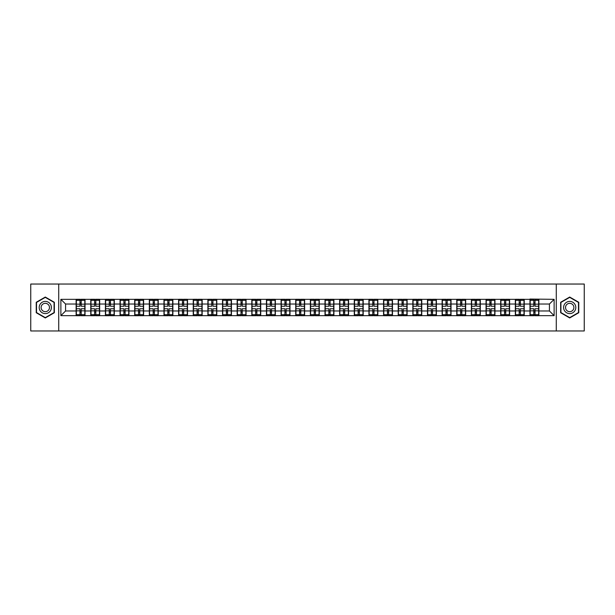 <?xml version="1.0" encoding="UTF-8"?>
<svg xmlns="http://www.w3.org/2000/svg" width="615" height="615" viewBox="0 0 615 615"><rect width="100%" height="100%" fill="white"/><g stroke="black" fill="none" stroke-linecap="round" stroke-linejoin="round"><path stroke-width="0.92" d="M556.283 330.962L584.25 330.962L584.25 284.038L556.283 284.038L556.283 330.962L58.717 330.962L58.717 284.038L30.75 284.038L30.75 330.962L58.717 330.962M556.283 284.038L58.717 284.038M549.433 310.975L549.433 304.025L538.878 304.025L538.878 310.975L549.433 310.975L554.123 315.664L554.123 299.336L529.961 299.051L529.961 304.025L524.234 304.025L524.234 310.975L529.961 310.975L529.961 304.025M554.123 315.664L60.877 315.664L60.877 299.336L76.122 299.336L76.122 304.025L65.567 304.025L65.567 310.975L76.122 310.975L76.122 304.025M529.961 299.336L76.122 299.336M529.961 310.975L529.961 315.664M524.234 310.975L524.234 315.664M524.234 299.336L524.234 304.025M509.597 310.975L515.324 310.975L515.324 304.025L509.597 304.025L509.597 315.664M515.324 310.975L515.324 315.664M515.324 299.336L515.324 304.025M509.597 299.336L509.597 304.025M494.96 310.975L500.679 310.975L500.679 304.025L494.96 304.025L494.96 315.664M500.679 310.975L500.679 315.664M500.679 299.336L500.679 304.025M494.96 299.336L494.96 304.025M480.315 310.975L486.042 310.975L486.042 304.025L480.315 304.025L480.315 315.664M486.042 310.975L486.042 315.664M486.042 299.336L486.042 304.025M480.315 299.336L480.315 304.025M465.678 310.975L471.398 310.975L471.398 304.025L465.678 304.025L465.678 315.664M471.398 310.975L471.398 315.664M471.398 299.336L471.398 304.025M465.678 299.336L465.678 304.025M451.033 310.975L456.76 310.975L456.76 304.025L451.033 304.025L451.033 315.664M456.76 310.975L456.76 315.664M456.76 299.336L456.76 304.025M451.033 299.336L451.033 304.025M436.396 310.975L442.124 310.975L442.124 304.025L436.396 304.025L436.396 315.664M442.124 310.975L442.124 315.664M442.124 299.336L442.124 304.025M436.396 299.336L436.396 304.025M421.759 310.975L427.479 310.975L427.479 304.025L421.759 304.025L421.759 315.664M427.479 310.975L427.479 315.664M427.479 299.336L427.479 304.025M421.759 299.336L421.759 304.025M407.115 310.975L412.842 310.975L412.842 304.025L407.115 304.025L407.115 315.664M412.842 310.975L412.842 315.664M412.842 299.336L412.842 304.025M407.115 299.336L407.115 304.025M392.478 310.975L398.205 310.975L398.205 304.025L392.478 304.025L392.478 315.664M398.205 310.975L398.205 315.664M398.205 299.336L398.205 304.025M392.478 299.336L392.478 304.025M377.841 310.975L383.56 310.975L383.56 304.025L377.841 304.025L377.841 315.664M383.56 310.975L383.56 315.664M383.56 299.336L383.56 304.025M377.841 299.336L377.841 304.025M363.196 310.975L368.923 310.975L368.923 304.025L363.196 304.025L363.196 315.664M368.923 310.975L368.923 315.664M368.923 299.336L368.923 304.025M363.196 299.336L363.196 304.025M348.559 310.975L354.278 310.975L354.278 304.025L348.559 304.025L348.559 315.664M354.278 310.975L354.278 315.664M354.278 299.336L354.278 304.025M348.559 299.336L348.559 304.025M333.914 310.975L339.641 310.975L339.641 304.025L333.914 304.025L333.914 315.664M339.641 310.975L339.641 315.664M339.641 299.336L339.641 304.025M333.914 299.336L333.914 304.025M319.277 310.975L325.004 310.975L325.004 304.025L319.277 304.025L319.277 315.664M325.004 310.975L325.004 315.664M325.004 299.336L325.004 304.025M319.277 299.336L319.277 304.025M304.64 310.975L310.36 310.975L310.36 304.025L304.64 304.025L304.64 315.664M310.36 310.975L310.36 315.664M310.36 299.336L310.36 304.025M304.64 299.336L304.64 304.025M289.996 310.975L295.723 310.975L295.723 304.025L289.996 304.025L289.996 315.664M295.723 310.975L295.723 315.664M295.723 299.336L295.723 304.025M289.996 299.336L289.996 304.025M275.359 310.975L281.086 310.975L281.086 304.025L275.359 304.025L275.359 315.664M281.086 310.975L281.086 315.664M281.086 299.336L281.086 304.025M275.359 299.336L275.359 304.025M260.722 310.975L266.441 310.975L266.441 304.025L260.722 304.025L260.722 315.664M266.441 310.975L266.441 315.664M266.441 299.336L266.441 304.025M260.722 299.336L260.722 304.025M246.077 310.975L251.804 310.975L251.804 304.025L246.077 304.025L246.077 315.664M251.804 310.975L251.804 315.664M251.804 299.336L251.804 304.025M246.077 299.336L246.077 304.025M231.44 310.975L237.159 310.975L237.159 304.025L231.44 304.025L231.44 315.664M237.159 310.975L237.159 315.664M237.159 299.336L237.159 304.025M231.44 299.336L231.44 304.025M216.795 310.975L222.522 310.975L222.522 304.025L216.795 304.025L216.795 315.664M222.522 310.975L222.522 315.664M222.522 299.336L222.522 304.025M216.795 299.336L216.795 304.025M202.158 310.975L207.885 310.975L207.885 304.025L202.158 304.025L202.158 315.664M207.885 310.975L207.885 315.664M207.885 299.336L207.885 304.025M202.158 299.336L202.158 304.025M187.521 310.975L193.241 310.975L193.241 304.025L187.521 304.025L187.521 315.664M193.241 310.975L193.241 315.664M193.241 299.336L193.241 304.025M187.521 299.336L187.521 304.025M172.876 310.975L178.604 310.975L178.604 304.025L172.876 304.025L172.876 315.664M178.604 310.975L178.604 315.664M178.604 299.336L178.604 304.025M172.876 299.336L172.876 304.025M158.24 310.975L163.967 310.975L163.967 304.025L158.24 304.025L158.24 315.664M163.967 310.975L163.967 315.664M163.967 299.336L163.967 304.025M158.24 299.336L158.24 304.025M143.603 310.975L149.322 310.975L149.322 304.025L143.603 304.025L143.603 315.664M149.322 310.975L149.322 315.664M149.322 299.336L149.322 304.025M143.603 299.336L143.603 304.025M128.958 310.975L134.685 310.975L134.685 304.025L128.958 304.025L128.958 315.664M134.685 310.975L134.685 315.664M134.685 299.336L134.685 304.025M128.958 299.336L128.958 304.025M114.321 310.975L120.04 310.975L120.04 304.025L114.321 304.025L114.321 315.664M120.04 310.975L120.04 315.664M120.04 299.336L120.04 304.025M114.321 299.336L114.321 304.025M99.676 310.975L105.403 310.975L105.403 304.025L99.676 304.025L99.676 315.664M105.403 310.975L105.403 315.664M105.403 299.336L105.403 304.025M99.676 299.336L99.676 304.025M85.039 310.975L90.766 310.975L90.766 304.025L85.039 304.025L85.039 315.664M90.766 310.975L90.766 315.664M90.766 299.336L90.766 304.025M85.039 299.336L85.039 304.025M76.122 310.975L76.122 315.664M65.567 310.975L60.877 315.664M60.877 299.336L65.567 304.025M538.878 310.975L538.878 315.664M538.878 299.336L538.878 304.025M554.123 299.336L549.433 304.025M45.295 297.045L36.239 302.273L36.239 312.728L45.295 317.955L54.351 312.728L54.351 302.273L45.295 297.045M560.649 312.728L569.705 317.955L578.761 312.728L578.761 302.273L569.705 297.045L560.649 302.273L560.649 312.728M84.808 308.768L84.808 315.71L81.195 315.71L81.195 308.768L84.808 308.768L84.808 299.29L81.195 299.29L81.195 300.32L84.808 300.32M76.36 304.171L79.973 304.171L79.973 299.29L76.36 299.29L76.36 308.768L79.973 308.768L79.973 315.71L76.36 315.71L76.36 314.68L79.973 314.68M79.973 302.818L81.195 302.818M81.195 300.458L79.973 300.458M79.973 304.179L81.195 304.179M79.973 304.171L79.973 306.232L76.36 306.232M76.36 300.32L79.973 300.32M79.973 310.821L81.195 310.821M79.973 314.542L81.195 314.542M79.973 312.182L81.195 312.182M76.36 308.768L76.36 314.68M81.195 314.68L84.808 314.68M81.195 300.32L81.195 306.232L84.808 306.232M99.446 308.768L99.446 315.71L95.832 315.71L95.832 308.768L99.446 308.768L99.446 299.29L95.832 299.29L95.832 300.32L99.446 300.32M90.997 304.171L94.61 304.171L94.61 299.29L90.997 299.29L90.997 308.768L94.61 308.768L94.61 315.71L90.997 315.71L90.997 314.68L94.61 314.68M94.61 302.818L95.832 302.818M95.832 300.458L94.61 300.458M94.61 304.179L95.832 304.179M94.61 304.171L94.61 306.232L90.997 306.232M90.997 300.32L94.61 300.32M94.61 310.821L95.832 310.821M94.61 314.542L95.832 314.542M94.61 312.182L95.832 312.182M90.997 308.768L90.997 314.68M95.832 314.68L99.446 314.68M95.832 300.32L95.832 306.232L99.446 306.232M114.083 308.768L114.083 315.71L110.469 315.71L110.469 308.768L114.083 308.768L114.083 299.29L110.469 299.29L110.469 300.32L114.083 300.32M105.642 304.171L109.255 304.171L109.255 299.29L105.642 299.29L105.642 308.768L109.255 308.768L109.255 315.71L105.642 315.71L105.642 314.68L109.255 314.68M109.255 302.818L110.469 302.818M110.469 300.458L109.255 300.458M109.255 304.179L110.469 304.179M109.255 304.171L109.255 306.232L105.642 306.232M105.642 300.32L109.255 300.32M109.255 310.821L110.469 310.821M109.255 314.542L110.469 314.542M109.255 312.182L110.469 312.182M105.642 308.768L105.642 314.68M110.469 314.68L114.083 314.68M110.469 300.32L110.469 306.232L114.083 306.232M128.727 308.768L128.727 315.71L125.114 315.71L125.114 308.768L128.727 308.768L128.727 299.29L125.114 299.29L125.114 300.32L128.727 300.32M120.279 304.171L123.892 304.171L123.892 299.29L120.279 299.29L120.279 308.768L123.892 308.768L123.892 315.71L120.279 315.71L120.279 314.68L123.892 314.68M123.892 302.818L125.114 302.818M125.114 300.458L123.892 300.458M123.892 304.179L125.114 304.179M123.892 304.171L123.892 306.232L120.279 306.232M120.279 300.32L123.892 300.32M123.892 310.821L125.114 310.821M123.892 314.542L125.114 314.542M123.892 312.182L125.114 312.182M120.279 308.768L120.279 314.68M125.114 314.68L128.727 314.68M125.114 300.32L125.114 306.232L128.727 306.232M143.364 308.768L143.364 315.71L139.751 315.71L139.751 308.768L143.364 308.768L143.364 299.29L139.751 299.29L139.751 300.32L143.364 300.32M134.916 304.171L138.529 304.171L138.529 299.29L134.916 299.29L134.916 308.768L138.529 308.768L138.529 315.71L134.916 315.71L134.916 314.68L138.529 314.68M138.529 302.818L139.751 302.818M139.751 300.458L138.529 300.458M138.529 304.179L139.751 304.179M138.529 304.171L138.529 306.232L134.916 306.232M134.916 300.32L138.529 300.32M138.529 310.821L139.751 310.821M138.529 314.542L139.751 314.542M138.529 312.182L139.751 312.182M134.916 308.768L134.916 314.68M139.751 314.68L143.364 314.68M139.751 300.32L139.751 306.232L143.364 306.232M158.001 308.768L158.001 315.71L154.388 315.71L154.388 308.768L158.001 308.768L158.001 299.29L154.388 299.29L154.388 300.32L158.001 300.32M149.56 304.171L153.173 304.171L153.173 299.29L149.56 299.29L149.56 308.768L153.173 308.768L153.173 315.71L149.56 315.71L149.56 314.68L153.173 314.68M153.173 302.818L154.388 302.818M154.388 300.458L153.173 300.458M153.173 304.179L154.388 304.179M153.173 304.171L153.173 306.232L149.56 306.232M149.56 300.32L153.173 300.32M153.173 310.821L154.388 310.821M153.173 314.542L154.388 314.542M153.173 312.182L154.388 312.182M149.56 308.768L149.56 314.68M154.388 314.68L158.001 314.68M154.388 300.32L154.388 306.232L158.001 306.232M50.576 304.448A6.096 6.096 0 0 0 42.243 302.219A6.096 6.096 0 0 0 40.013 310.552A6.096 6.096 0 0 0 48.347 312.781A6.096 6.096 0 0 0 50.576 304.448M48.916 305.409A4.174 4.174 0 0 0 43.211 303.887A4.174 4.174 0 0 0 41.682 309.591A4.174 4.174 0 0 0 47.386 311.113A4.174 4.174 0 0 0 48.916 305.409M45.295 317.632L36.523 312.566L36.523 302.434L45.295 297.368L54.074 302.434L54.074 312.566L45.295 317.632M574.987 304.448A6.096 6.096 0 0 0 566.653 302.219A6.096 6.096 0 0 0 564.424 310.552A6.096 6.096 0 0 0 572.757 312.781A6.096 6.096 0 0 0 574.987 304.448M573.318 305.409A4.174 4.174 0 0 0 567.614 303.887A4.174 4.174 0 0 0 566.084 309.591A4.174 4.174 0 0 0 571.789 311.113A4.174 4.174 0 0 0 573.318 305.409M569.705 317.632L560.926 312.566L560.926 302.434L569.705 297.368L578.477 302.434L578.477 312.566L569.705 317.632M172.646 308.768L172.646 315.71L169.033 315.71L169.033 308.768L172.646 308.768L172.646 299.29L169.033 299.29L169.033 300.32L172.646 300.32M164.197 304.171L167.81 304.171L167.81 299.29L164.197 299.29L164.197 308.768L167.81 308.768L167.81 315.71L164.197 315.71L164.197 314.68L167.81 314.68M167.81 302.818L169.033 302.818M169.033 300.458L167.81 300.458M167.81 304.179L169.033 304.179M167.81 304.171L167.81 306.232L164.197 306.232M164.197 300.32L167.81 300.32M167.81 310.821L169.033 310.821M167.81 314.542L169.033 314.542M167.81 312.182L169.033 312.182M164.197 308.768L164.197 314.68M169.033 314.68L172.646 314.68M169.033 300.32L169.033 306.232L172.646 306.232M187.283 308.768L187.283 315.71L183.67 315.71L183.67 308.768L187.283 308.768L187.283 299.29L183.67 299.29L183.67 300.32L187.283 300.32M178.834 304.171L182.447 304.171L182.447 299.29L178.834 299.29L178.834 308.768L182.447 308.768L182.447 315.71L178.834 315.71L178.834 314.68L182.447 314.68M182.447 302.818L183.67 302.818M183.67 300.458L182.447 300.458M182.447 304.179L183.67 304.179M182.447 304.171L182.447 306.232L178.834 306.232M178.834 300.32L182.447 300.32M182.447 310.821L183.67 310.821M182.447 314.542L183.67 314.542M182.447 312.182L183.67 312.182M178.834 308.768L178.834 314.68M183.67 314.68L187.283 314.68M183.67 300.32L183.67 306.232L187.283 306.232M201.928 308.768L201.928 315.71L198.314 315.71L198.314 308.768L201.928 308.768L201.928 299.29L198.314 299.29L198.314 300.32L201.928 300.32M193.479 304.171L197.092 304.171L197.092 299.29L193.479 299.29L193.479 308.768L197.092 308.768L197.092 315.71L193.479 315.71L193.479 314.68L197.092 314.68M197.092 302.818L198.314 302.818M198.314 300.458L197.092 300.458M197.092 304.179L198.314 304.179M197.092 304.171L197.092 306.232L193.479 306.232M193.479 300.32L197.092 300.32M197.092 310.821L198.314 310.821M197.092 314.542L198.314 314.542M197.092 312.182L198.314 312.182M193.479 308.768L193.479 314.68M198.314 314.68L201.928 314.68M198.314 300.32L198.314 306.232L201.928 306.232M216.565 308.768L216.565 315.71L212.951 315.71L212.951 308.768L216.565 308.768L216.565 299.29L212.951 299.29L212.951 300.32L216.565 300.32M208.116 304.171L211.729 304.171L211.729 299.29L208.116 299.29L208.116 308.768L211.729 308.768L211.729 315.71L208.116 315.71L208.116 314.68L211.729 314.68M211.729 302.818L212.951 302.818M212.951 300.458L211.729 300.458M211.729 304.179L212.951 304.179M211.729 304.171L211.729 306.232L208.116 306.232M208.116 300.32L211.729 300.32M211.729 310.821L212.951 310.821M211.729 314.542L212.951 314.542M211.729 312.182L212.951 312.182M208.116 308.768L208.116 314.68M212.951 314.68L216.565 314.68M212.951 300.32L212.951 306.232L216.565 306.232M231.202 308.768L231.202 315.71L227.588 315.71L227.588 308.768L231.202 308.768L231.202 299.29L227.588 299.29L227.588 300.32L231.202 300.32M222.761 304.171L226.374 304.171L226.374 299.29L222.761 299.29L222.761 308.768L226.374 308.768L226.374 315.71L222.761 315.71L222.761 314.68L226.374 314.68M226.374 302.818L227.588 302.818M227.588 300.458L226.374 300.458M226.374 304.179L227.588 304.179M226.374 304.171L226.374 306.232L222.761 306.232M222.761 300.32L226.374 300.32M226.374 310.821L227.588 310.821M226.374 314.542L227.588 314.542M226.374 312.182L227.588 312.182M222.761 308.768L222.761 314.68M227.588 314.68L231.202 314.68M227.588 300.32L227.588 306.232L231.202 306.232M245.846 308.768L245.846 315.71L242.233 315.71L242.233 308.768L245.846 308.768L245.846 299.29L242.233 299.29L242.233 300.32L245.846 300.32M237.398 304.171L241.011 304.171L241.011 299.29L237.398 299.29L237.398 308.768L241.011 308.768L241.011 315.71L237.398 315.71L237.398 314.68L241.011 314.68M241.011 302.818L242.233 302.818M242.233 300.458L241.011 300.458M241.011 304.179L242.233 304.179M241.011 304.171L241.011 306.232L237.398 306.232M237.398 300.32L241.011 300.32M241.011 310.821L242.233 310.821M241.011 314.542L242.233 314.542M241.011 312.182L242.233 312.182M237.398 308.768L237.398 314.68M242.233 314.68L245.846 314.68M242.233 300.32L242.233 306.232L245.846 306.232M260.483 308.768L260.483 315.71L256.87 315.71L256.87 308.768L260.483 308.768L260.483 299.29L256.87 299.29L256.87 300.32L260.483 300.32M252.035 304.171L255.648 304.171L255.648 299.29L252.035 299.29L252.035 308.768L255.648 308.768L255.648 315.71L252.035 315.71L252.035 314.68L255.648 314.68M255.648 302.818L256.87 302.818M256.87 300.458L255.648 300.458M255.648 304.179L256.87 304.179M255.648 304.171L255.648 306.232L252.035 306.232M252.035 300.32L255.648 300.32M255.648 310.821L256.87 310.821M255.648 314.542L256.87 314.542M255.648 312.182L256.87 312.182M252.035 308.768L252.035 314.68M256.87 314.68L260.483 314.68M256.87 300.32L256.87 306.232L260.483 306.232M275.12 308.768L275.12 315.71L271.507 315.71L271.507 308.768L275.12 308.768L275.12 299.29L271.507 299.29L271.507 300.32L275.12 300.32M266.679 304.171L270.293 304.171L270.293 299.29L266.679 299.29L266.679 308.768L270.293 308.768L270.293 315.71L266.679 315.71L266.679 314.68L270.293 314.68M270.293 302.818L271.507 302.818M271.507 300.458L270.293 300.458M270.293 304.179L271.507 304.179M270.293 304.171L270.293 306.232L266.679 306.232M266.679 300.32L270.293 300.32M270.293 310.821L271.507 310.821M270.293 314.542L271.507 314.542M270.293 312.182L271.507 312.182M266.679 308.768L266.679 314.68M271.507 314.68L275.12 314.68M271.507 300.32L271.507 306.232L275.12 306.232M289.765 308.768L289.765 315.71L286.152 315.71L286.152 308.768L289.765 308.768L289.765 299.29L286.152 299.29L286.152 300.32L289.765 300.32M281.316 304.171L284.93 304.171L284.93 299.29L281.316 299.29L281.316 308.768L284.93 308.768L284.93 315.71L281.316 315.71L281.316 314.68L284.93 314.68M284.93 302.818L286.152 302.818M286.152 300.458L284.93 300.458M284.93 304.179L286.152 304.179M284.93 304.171L284.93 306.232L281.316 306.232M281.316 300.32L284.93 300.32M284.93 310.821L286.152 310.821M284.93 314.542L286.152 314.542M284.93 312.182L286.152 312.182M281.316 308.768L281.316 314.68M286.152 314.68L289.765 314.68M286.152 300.32L286.152 306.232L289.765 306.232M304.402 308.768L304.402 315.71L300.789 315.71L300.789 308.768L304.402 308.768L304.402 299.29L300.789 299.29L300.789 300.32L304.402 300.32M295.953 304.171L299.567 304.171L299.567 299.29L295.953 299.29L295.953 308.768L299.567 308.768L299.567 315.71L295.953 315.71L295.953 314.68L299.567 314.68M299.567 302.818L300.789 302.818M300.789 300.458L299.567 300.458M299.567 304.179L300.789 304.179M299.567 304.171L299.567 306.232L295.953 306.232M295.953 300.32L299.567 300.32M299.567 310.821L300.789 310.821M299.567 314.542L300.789 314.542M299.567 312.182L300.789 312.182M295.953 308.768L295.953 314.68M300.789 314.68L304.402 314.68M300.789 300.32L300.789 306.232L304.402 306.232M319.047 308.768L319.047 315.71L315.434 315.71L315.434 308.768L319.047 308.768L319.047 299.29L315.434 299.29L315.434 300.32L319.047 300.32M310.598 304.171L314.211 304.171L314.211 299.29L310.598 299.29L310.598 308.768L314.211 308.768L314.211 315.71L310.598 315.71L310.598 314.68L314.211 314.68M314.211 302.818L315.434 302.818M315.434 300.458L314.211 300.458M314.211 304.179L315.434 304.179M314.211 304.171L314.211 306.232L310.598 306.232M310.598 300.32L314.211 300.32M314.211 310.821L315.434 310.821M314.211 314.542L315.434 314.542M314.211 312.182L315.434 312.182M310.598 308.768L310.598 314.68M315.434 314.68L319.047 314.68M315.434 300.32L315.434 306.232L319.047 306.232M333.684 308.768L333.684 315.71L330.071 315.71L330.071 308.768L333.684 308.768L333.684 299.29L330.071 299.29L330.071 300.32L333.684 300.32M325.235 304.171L328.848 304.171L328.848 299.29L325.235 299.29L325.235 308.768L328.848 308.768L328.848 315.71L325.235 315.71L325.235 314.68L328.848 314.68M328.848 302.818L330.071 302.818M330.071 300.458L328.848 300.458M328.848 304.179L330.071 304.179M328.848 304.171L328.848 306.232L325.235 306.232M325.235 300.32L328.848 300.32M328.848 310.821L330.071 310.821M328.848 314.542L330.071 314.542M328.848 312.182L330.071 312.182M325.235 308.768L325.235 314.68M330.071 314.68L333.684 314.68M330.071 300.32L330.071 306.232L333.684 306.232M348.321 308.768L348.321 315.71L344.707 315.71L344.707 308.768L348.321 308.768L348.321 299.29L344.707 299.29L344.707 300.32L348.321 300.32M339.88 304.171L343.493 304.171L343.493 299.29L339.88 299.29L339.88 308.768L343.493 308.768L343.493 315.71L339.88 315.71L339.88 314.68L343.493 314.68M343.493 302.818L344.707 302.818M344.707 300.458L343.493 300.458M343.493 304.179L344.707 304.179M343.493 304.171L343.493 306.232L339.88 306.232M339.88 300.32L343.493 300.32M343.493 310.821L344.707 310.821M343.493 314.542L344.707 314.542M343.493 312.182L344.707 312.182M339.88 308.768L339.88 314.68M344.707 314.68L348.321 314.68M344.707 300.32L344.707 306.232L348.321 306.232M362.965 308.768L362.965 315.71L359.352 315.71L359.352 308.768L362.965 308.768L362.965 299.29L359.352 299.29L359.352 300.32L362.965 300.32M354.517 304.171L358.13 304.171L358.13 299.29L354.517 299.29L354.517 308.768L358.13 308.768L358.13 315.71L354.517 315.71L354.517 314.68L358.13 314.68M358.13 302.818L359.352 302.818M359.352 300.458L358.13 300.458M358.13 304.179L359.352 304.179M358.13 304.171L358.13 306.232L354.517 306.232M354.517 300.32L358.13 300.32M358.13 310.821L359.352 310.821M358.13 314.542L359.352 314.542M358.13 312.182L359.352 312.182M354.517 308.768L354.517 314.68M359.352 314.68L362.965 314.68M359.352 300.32L359.352 306.232L362.965 306.232M377.602 308.768L377.602 315.71L373.989 315.71L373.989 308.768L377.602 308.768L377.602 299.29L373.989 299.29L373.989 300.32L377.602 300.32M369.154 304.171L372.767 304.171L372.767 299.29L369.154 299.29L369.154 308.768L372.767 308.768L372.767 315.71L369.154 315.71L369.154 314.68L372.767 314.68M372.767 302.818L373.989 302.818M373.989 300.458L372.767 300.458M372.767 304.179L373.989 304.179M372.767 304.171L372.767 306.232L369.154 306.232M369.154 300.32L372.767 300.32M372.767 310.821L373.989 310.821M372.767 314.542L373.989 314.542M372.767 312.182L373.989 312.182M369.154 308.768L369.154 314.68M373.989 314.68L377.602 314.68M373.989 300.32L373.989 306.232L377.602 306.232M392.239 308.768L392.239 315.71L388.626 315.71L388.626 308.768L392.239 308.768L392.239 299.29L388.626 299.29L388.626 300.32L392.239 300.32M383.798 304.171L387.412 304.171L387.412 299.29L383.798 299.29L383.798 308.768L387.412 308.768L387.412 315.71L383.798 315.71L383.798 314.68L387.412 314.68M387.412 302.818L388.626 302.818M388.626 300.458L387.412 300.458M387.412 304.179L388.626 304.179M387.412 304.171L387.412 306.232L383.798 306.232M383.798 300.32L387.412 300.32M387.412 310.821L388.626 310.821M387.412 314.542L388.626 314.542M387.412 312.182L388.626 312.182M383.798 308.768L383.798 314.68M388.626 314.68L392.239 314.68M388.626 300.32L388.626 306.232L392.239 306.232M406.884 308.768L406.884 315.71L403.271 315.71L403.271 308.768L406.884 308.768L406.884 299.29L403.271 299.29L403.271 300.32L406.884 300.32M398.435 304.171L402.049 304.171L402.049 299.29L398.435 299.29L398.435 308.768L402.049 308.768L402.049 315.71L398.435 315.71L398.435 314.68L402.049 314.68M402.049 302.818L403.271 302.818M403.271 300.458L402.049 300.458M402.049 304.179L403.271 304.179M402.049 304.171L402.049 306.232L398.435 306.232M398.435 300.32L402.049 300.32M402.049 310.821L403.271 310.821M402.049 314.542L403.271 314.542M402.049 312.182L403.271 312.182M398.435 308.768L398.435 314.68M403.271 314.68L406.884 314.68M403.271 300.32L403.271 306.232L406.884 306.232M421.521 308.768L421.521 315.71L417.908 315.71L417.908 308.768L421.521 308.768L421.521 299.29L417.908 299.29L417.908 300.32L421.521 300.32M413.072 304.171L416.686 304.171L416.686 299.29L413.072 299.29L413.072 308.768L416.686 308.768L416.686 315.71L413.072 315.71L413.072 314.68L416.686 314.68M416.686 302.818L417.908 302.818M417.908 300.458L416.686 300.458M416.686 304.179L417.908 304.179M416.686 304.171L416.686 306.232L413.072 306.232M413.072 300.32L416.686 300.32M416.686 310.821L417.908 310.821M416.686 314.542L417.908 314.542M416.686 312.182L417.908 312.182M413.072 308.768L413.072 314.68M417.908 314.68L421.521 314.68M417.908 300.32L417.908 306.232L421.521 306.232M436.166 308.768L436.166 315.71L432.553 315.71L432.553 308.768L436.166 308.768L436.166 299.29L432.553 299.29L432.553 300.32L436.166 300.32M427.717 304.171L431.33 304.171L431.33 299.29L427.717 299.29L427.717 308.768L431.33 308.768L431.33 315.71L427.717 315.71L427.717 314.68L431.33 314.68M431.33 302.818L432.553 302.818M432.553 300.458L431.33 300.458M431.33 304.179L432.553 304.179M431.33 304.171L431.33 306.232L427.717 306.232M427.717 300.32L431.33 300.32M431.33 310.821L432.553 310.821M431.33 314.542L432.553 314.542M431.33 312.182L432.553 312.182M427.717 308.768L427.717 314.68M432.553 314.68L436.166 314.68M432.553 300.32L432.553 306.232L436.166 306.232M450.803 308.768L450.803 315.71L447.19 315.71L447.19 308.768L450.803 308.768L450.803 299.29L447.19 299.29L447.19 300.32L450.803 300.32M442.354 304.171L445.967 304.171L445.967 299.29L442.354 299.29L442.354 308.768L445.967 308.768L445.967 315.71L442.354 315.71L442.354 314.68L445.967 314.68M445.967 302.818L447.19 302.818M447.19 300.458L445.967 300.458M445.967 304.179L447.19 304.179M445.967 304.171L445.967 306.232L442.354 306.232M442.354 300.32L445.967 300.32M445.967 310.821L447.19 310.821M445.967 314.542L447.19 314.542M445.967 312.182L447.19 312.182M442.354 308.768L442.354 314.68M447.19 314.68L450.803 314.68M447.19 300.32L447.19 306.232L450.803 306.232M465.44 308.768L465.44 315.71L461.827 315.71L461.827 308.768L465.44 308.768L465.44 299.29L461.827 299.29L461.827 300.32L465.44 300.32M456.999 304.171L460.612 304.171L460.612 299.29L456.999 299.29L456.999 308.768L460.612 308.768L460.612 315.71L456.999 315.71L456.999 314.68L460.612 314.68M460.612 302.818L461.827 302.818M461.827 300.458L460.612 300.458M460.612 304.179L461.827 304.179M460.612 304.171L460.612 306.232L456.999 306.232M456.999 300.32L460.612 300.32M460.612 310.821L461.827 310.821M460.612 314.542L461.827 314.542M460.612 312.182L461.827 312.182M456.999 308.768L456.999 314.68M461.827 314.68L465.44 314.68M461.827 300.32L461.827 306.232L465.44 306.232M480.084 308.768L480.084 315.71L476.471 315.71L476.471 308.768L480.084 308.768L480.084 299.29L476.471 299.29L476.471 300.32L480.084 300.32M471.636 304.171L475.249 304.171L475.249 299.29L471.636 299.29L471.636 308.768L475.249 308.768L475.249 315.71L471.636 315.71L471.636 314.68L475.249 314.68M475.249 302.818L476.471 302.818M476.471 300.458L475.249 300.458M475.249 304.179L476.471 304.179M475.249 304.171L475.249 306.232L471.636 306.232M471.636 300.32L475.249 300.32M475.249 310.821L476.471 310.821M475.249 314.542L476.471 314.542M475.249 312.182L476.471 312.182M471.636 308.768L471.636 314.68M476.471 314.68L480.084 314.68M476.471 300.32L476.471 306.232L480.084 306.232M494.721 308.768L494.721 315.71L491.108 315.71L491.108 308.768L494.721 308.768L494.721 299.29L491.108 299.29L491.108 300.32L494.721 300.32M486.273 304.171L489.886 304.171L489.886 299.29L486.273 299.29L486.273 308.768L489.886 308.768L489.886 315.71L486.273 315.71L486.273 314.68L489.886 314.68M489.886 302.818L491.108 302.818M491.108 300.458L489.886 300.458M489.886 304.179L491.108 304.179M489.886 304.171L489.886 306.232L486.273 306.232M486.273 300.32L489.886 300.32M489.886 310.821L491.108 310.821M489.886 314.542L491.108 314.542M489.886 312.182L491.108 312.182M486.273 308.768L486.273 314.68M491.108 314.68L494.721 314.68M491.108 300.32L491.108 306.232L494.721 306.232M509.358 308.768L509.358 315.71L505.745 315.71L505.745 308.768L509.358 308.768L509.358 299.29L505.745 299.29L505.745 300.32L509.358 300.32M500.918 304.171L504.531 304.171L504.531 299.29L500.918 299.29L500.918 308.768L504.531 308.768L504.531 315.71L500.918 315.71L500.918 314.68L504.531 314.68M504.531 302.818L505.745 302.818M505.745 300.458L504.531 300.458M504.531 304.179L505.745 304.179M504.531 304.171L504.531 306.232L500.918 306.232M500.918 300.32L504.531 300.32M504.531 310.821L505.745 310.821M504.531 314.542L505.745 314.542M504.531 312.182L505.745 312.182M500.918 308.768L500.918 314.68M505.745 314.68L509.358 314.68M505.745 300.32L505.745 306.232L509.358 306.232M524.003 308.768L524.003 315.71L520.39 315.71L520.39 308.768L524.003 308.768L524.003 299.29L520.39 299.29L520.39 300.32L524.003 300.32M515.555 304.171L519.168 304.171L519.168 299.29L515.555 299.29L515.555 308.768L519.168 308.768L519.168 315.71L515.555 315.71L515.555 314.68L519.168 314.68M519.168 302.818L520.39 302.818M520.39 300.458L519.168 300.458M519.168 304.179L520.39 304.179M519.168 304.171L519.168 306.232L515.555 306.232M515.555 300.32L519.168 300.32M519.168 310.821L520.39 310.821M519.168 314.542L520.39 314.542M519.168 312.182L520.39 312.182M515.555 308.768L515.555 314.68M520.39 314.68L524.003 314.68M520.39 300.32L520.39 306.232L524.003 306.232M538.64 308.768L538.64 315.71L535.027 315.71L535.027 308.768L538.64 308.768L538.64 299.29L535.027 299.29L535.027 300.32L538.64 300.32M530.192 304.171L533.805 304.171L533.805 299.29L530.192 299.29L530.192 308.768L533.805 308.768L533.805 315.71L530.192 315.71L530.192 314.68L533.805 314.68M533.805 302.818L535.027 302.818M535.027 300.458L533.805 300.458M533.805 304.179L535.027 304.179M533.805 304.171L533.805 306.232L530.192 306.232M530.192 300.32L533.805 300.32M533.805 310.821L535.027 310.821M533.805 314.542L535.027 314.542M533.805 312.182L535.027 312.182M530.192 308.768L530.192 314.68M535.027 314.68L538.64 314.68M535.027 300.32L535.027 306.232L538.64 306.232M76.36 310.829L79.973 310.829M81.195 310.829L84.808 310.829M81.195 304.171L84.808 304.171M90.997 310.829L94.61 310.829M95.832 310.829L99.446 310.829M95.832 304.171L99.446 304.171M105.642 310.829L109.255 310.829M110.469 310.829L114.083 310.829M110.469 304.171L114.083 304.171M120.279 310.829L123.892 310.829M125.114 310.829L128.727 310.829M125.114 304.171L128.727 304.171M134.916 310.829L138.529 310.829M139.751 310.829L143.364 310.829M139.751 304.171L143.364 304.171M149.56 310.829L153.173 310.829M154.388 310.829L158.001 310.829M154.388 304.171L158.001 304.171M164.197 310.829L167.81 310.829M169.033 310.829L172.646 310.829M169.033 304.171L172.646 304.171M178.834 310.829L182.447 310.829M183.67 310.829L187.283 310.829M183.67 304.171L187.283 304.171M193.479 310.829L197.092 310.829M198.314 310.829L201.928 310.829M198.314 304.171L201.928 304.171M208.116 310.829L211.729 310.829M212.951 310.829L216.565 310.829M212.951 304.171L216.565 304.171M222.761 310.829L226.374 310.829M227.588 310.829L231.202 310.829M227.588 304.171L231.202 304.171M237.398 310.829L241.011 310.829M242.233 310.829L245.846 310.829M242.233 304.171L245.846 304.171M252.035 310.829L255.648 310.829M256.87 310.829L260.483 310.829M256.87 304.171L260.483 304.171M266.679 310.829L270.293 310.829M271.507 310.829L275.12 310.829M271.507 304.171L275.12 304.171M281.316 310.829L284.93 310.829M286.152 310.829L289.765 310.829M286.152 304.171L289.765 304.171M295.953 310.829L299.567 310.829M300.789 310.829L304.402 310.829M300.789 304.171L304.402 304.171M310.598 310.829L314.211 310.829M315.434 310.829L319.047 310.829M315.434 304.171L319.047 304.171M325.235 310.829L328.848 310.829M330.071 310.829L333.684 310.829M330.071 304.171L333.684 304.171M339.88 310.829L343.493 310.829M344.707 310.829L348.321 310.829M344.707 304.171L348.321 304.171M354.517 310.829L358.13 310.829M359.352 310.829L362.965 310.829M359.352 304.171L362.965 304.171M369.154 310.829L372.767 310.829M373.989 310.829L377.602 310.829M373.989 304.171L377.602 304.171M383.798 310.829L387.412 310.829M388.626 310.829L392.239 310.829M388.626 304.171L392.239 304.171M398.435 310.829L402.049 310.829M403.271 310.829L406.884 310.829M403.271 304.171L406.884 304.171M413.072 310.829L416.686 310.829M417.908 310.829L421.521 310.829M417.908 304.171L421.521 304.171M427.717 310.829L431.33 310.829M432.553 310.829L436.166 310.829M432.553 304.171L436.166 304.171M442.354 310.829L445.967 310.829M447.19 310.829L450.803 310.829M447.19 304.171L450.803 304.171M456.999 310.829L460.612 310.829M461.827 310.829L465.44 310.829M461.827 304.171L465.44 304.171M471.636 310.829L475.249 310.829M476.471 310.829L480.084 310.829M476.471 304.171L480.084 304.171M486.273 310.829L489.886 310.829M491.108 310.829L494.721 310.829M491.108 304.171L494.721 304.171M500.918 310.829L504.531 310.829M505.745 310.829L509.358 310.829M505.745 304.171L509.358 304.171M515.555 310.829L519.168 310.829M520.39 310.829L524.003 310.829M520.39 304.171L524.003 304.171M530.192 310.829L533.805 310.829M535.027 310.829L538.64 310.829M535.027 304.171L538.64 304.171"/></g></svg>
